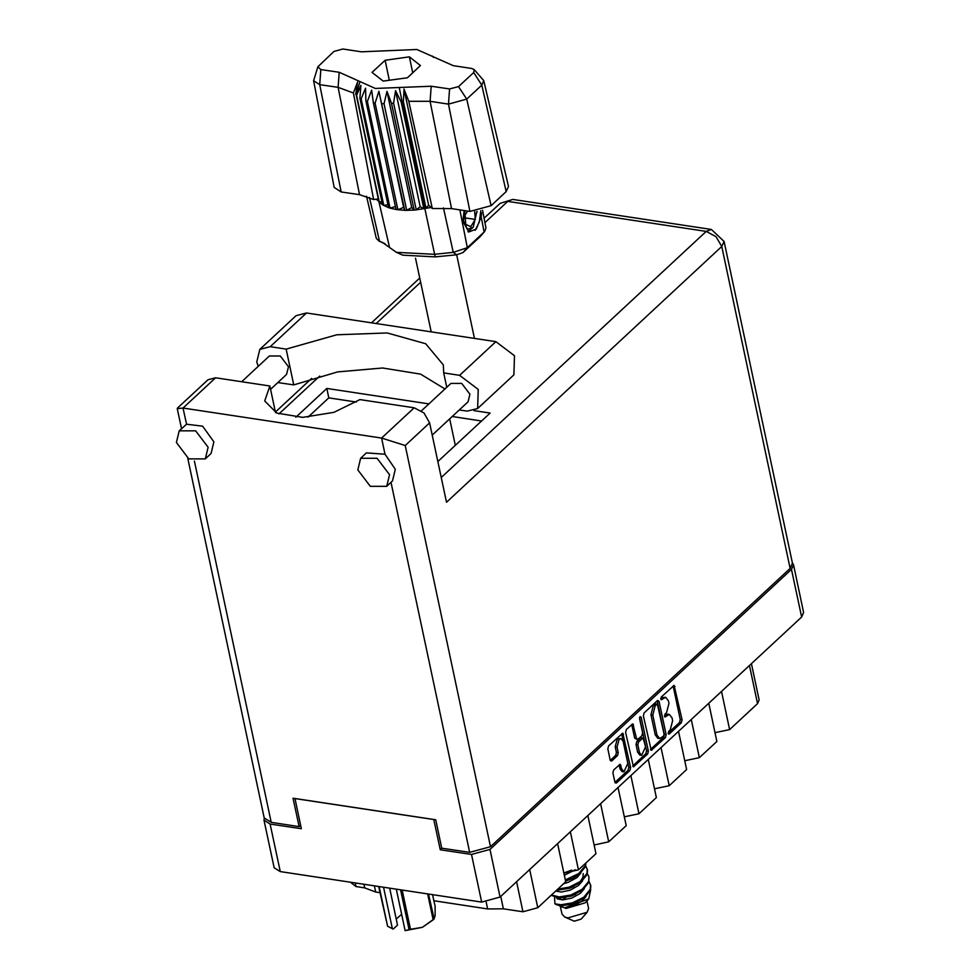 <?xml version="1.0" encoding="UTF-8"?>
<svg xmlns="http://www.w3.org/2000/svg" width="980" height="980" viewBox="0 0 980 980"><rect width="100%" height="100%" fill="white"/><g stroke="black" fill="none" stroke-linecap="round" stroke-linejoin="round"><path stroke-width="1.47" d="M620.989 738.565L617.265 739.03L615.256 746.821L617.082 747.091L619.078 739.3L620.989 738.565L623.182 741.419L627.849 763.383L623.942 771.909L621.749 769.043L620.144 764.327L613.664 769.949L612.917 772.865L614.913 782.212L616.445 783.008L629.907 770.501L630.655 767.597L622.753 733.175L608.568 745.952L607.821 748.867L610.221 760.162L611.753 760.958L617.523 755.605L618.27 752.701L617.082 747.091M640.111 716.649L639.597 718.683L642.586 732.77L641.839 735.686L638.017 739.239L636.486 738.442L632.786 723.84L626.306 729.475L625.559 732.391L633.472 766.801L647.658 754.024L648.405 751.109L641.189 717.201L640.111 716.649M643.309 715.902L651.21 750.325L665.395 737.548L666.143 734.633L659.05 701.276L657.519 700.492L644.056 712.987L643.309 715.902M793.543 564.884L803.661 612.451L801.615 616.984L500.082 897.043L481.621 902.041L280.219 871.6L274.131 867.729L264.024 820.162L270.113 824.033L301.411 828.762L294.98 798.553L433.797 819.537L440.216 849.734L471.515 854.462L489.963 849.476L791.509 569.404L793.543 564.884L792.428 563.022M670.21 729.978L668.642 731.423L669.193 734.02L681.308 722.762L682.056 719.847L674.154 685.424L661.316 696.964L661.365 699.745L665.726 697.221L668.348 700.639L668.936 703.42L666.547 712.742L664.979 714.2L665.028 716.98L669.389 714.457L672.011 717.875L672.598 720.655L670.21 729.978M441.907 848.166L440.216 849.734M790.174 568.388L721.758 246.519L724.061 241.411L792.477 563.279L790.174 568.388L490.502 846.72L469.665 852.355L441.711 848.141L435.696 819.819L293.081 798.271L299.096 826.581L271.154 822.355L264.294 818.006L264.024 820.162M721.513 691.39L729.622 729.561L757.516 703.652L749.406 665.469M708.724 703.26L716.833 741.444L699.402 757.638L684.751 760.75M729.622 729.561L714.971 732.685M691.28 719.455L699.402 757.638M678.503 731.337L686.613 769.508L669.181 785.703L654.53 788.827M661.059 747.532L669.181 785.703M648.27 759.402L656.392 797.585L638.948 813.78L630.838 775.596M618.049 787.479L626.171 825.65L608.727 841.845L600.618 803.673M624.309 816.891L638.948 813.78M587.829 815.544L595.938 853.727L578.506 869.922L570.385 831.738M594.076 844.968L608.727 841.845M557.608 843.621L565.717 881.804L537.824 907.713L522.94 911.743L516.558 881.743M563.855 873.033L578.506 869.922M500.755 896.418L503.389 908.779L522.94 911.743M374.421 885.834L375.732 891.996L379.934 892.633M433.858 900.792L487.685 908.913L486.252 902.2M355.25 882.943L356.01 886.508L364.67 887.819L363.911 884.254M751.427 663.595L759.169 700.002L757.516 703.652M503.389 908.779L487.685 908.913M375.732 891.996L364.67 887.819M356.01 886.508L350.424 882.208M669.389 714.457L667.564 714.175L665.285 715.057L667.098 715.339M664.403 715.865L665.285 715.057M665.726 697.221L661.623 697.821L663.436 698.103M660.74 698.642L661.623 697.821M668.066 733.101L679.495 722.493L680.242 719.577L673.101 686.012M650.451 749.467L663.583 737.279L664.33 734.363L657.188 700.798M663.583 736.115L664.109 734.081L657.311 704.057L655.155 705.784L652.766 715.106L657.017 735.123L659.65 738.528L663.583 736.115M657.311 704.057L654.995 703.971L656.808 704.253M659.65 738.528L657.825 738.259L655.204 734.841L650.953 714.837L653.342 705.514L654.995 703.971M639.573 717.85L646.58 750.839L645.832 753.755L632.713 765.944M637.306 739.508L634.673 738.161L631.745 724.428M639.462 752.481L641.655 755.335L645.575 746.809L643.113 738.001L638.568 741.823L637.821 744.739L639.462 752.481L637.649 752.199L639.842 755.053L641.655 755.335M643.113 738.001L640.577 738.001L642.39 738.283M637.649 752.199L636.008 744.469L636.755 741.554L640.577 738.001M623.942 771.909L622.116 771.628L619.924 768.773L619.103 764.902M610.283 760.382L615.71 755.335L616.457 752.42L615.256 746.821M614.962 782.432L628.094 770.231L628.842 767.316L621.7 733.751M258.206 366.398L256.772 362L259.847 349.346L270.198 346.675L306.471 312.988L296.107 315.658L259.847 349.346M389.538 474.712L377.067 458.285L360.615 458.26L357.786 469.91L370.269 486.337L386.72 486.362L389.538 474.712M386.72 486.362L392.527 480.96L395.357 469.31L385.042 454.267L366.422 452.858L360.615 458.26M208.091 447.284L195.62 430.857L179.168 430.833L176.339 442.482L188.821 458.922L205.273 458.934L208.091 447.284M205.273 458.934L211.08 453.544L213.91 441.882L202.591 426.165L186.543 424.267L179.168 430.833M241.717 381.71L269.427 355.973L280.243 355.985L288.439 366.79L286.577 374.446L270.566 389.317M421.339 410.828L450.874 383.401L461.69 383.413L469.886 394.205L468.024 401.861L432.241 435.108M444.883 388.95L420.579 374.054L382.568 367.99L337.622 371.849L293.767 384.944L277.855 382.543M293.767 384.944L286.136 349.076L270.198 346.675M181.521 428.64L177.27 408.636L183.076 407.999L381.588 437.999L405.23 445.569L490.502 846.72M385.042 454.267L381.588 437.999L414.136 407.766L359.917 399.571L333.923 412.286L302.71 417.37L276.752 413.095L264.772 400.918L269.843 385.961L215.625 377.766L183.076 407.999L186.543 424.267M414.136 407.766L423.936 412.997L429.644 422.895L446.488 502.189L721.758 246.519L716.049 236.609L706.249 231.39L507.75 201.39L484.953 222.558M299.096 826.581L300.639 825.148M295.85 417.211L326.805 388.448L428.824 403.87M473.904 410.681L490.11 413.131L437.876 461.641M308.088 417.137L328.815 397.892L356.365 402.057M452.221 416.549L481.646 420.996M177.441 408.121L207.993 379.738L215.625 377.766M275.49 412.519L269.843 385.961M328.815 397.892L326.805 388.448M446.745 387.235L443.695 372.89L459.632 375.303L478.265 389.403L477.615 408.488L467.252 411.171L459.302 409.971M459.632 375.303L495.905 341.616L514.524 355.716L513.888 374.801L477.615 408.488M443.695 372.89L443.291 364.977L425.7 343.796L387.186 332.894L336.74 334.805L286.136 349.076M495.905 341.616L306.471 312.988M560.352 906.427L561.981 914.046L564.786 916.998L574.317 921.151L581.103 919.13L587.192 912.233L588.563 908.399L586.947 900.792M564.786 916.998L568.057 917.917L587.192 912.233M559.249 905.692L566.06 908.472L585.183 902.788L588.674 898.844L590.634 889.791M551.164 895.316L559.482 897.937L571.144 895.941L582.414 890.257L588.796 882.441L588.943 876.99L588.588 881.461L582.194 889.277L570.936 894.961L559.225 896.957L551.532 894.973M587.375 873.731L588.943 876.99M565.521 880.885L572.369 878.448L579.07 874.528L585.452 866.712L585.93 863.025M585.758 863.184L585.244 865.732L578.862 873.535L565.313 879.893M589.054 881.596L590.83 885.834L590.462 890.306L584.08 898.121L572.822 903.805L561.148 905.802L556.199 904.54L560.266 905.777M590.622 884.854L590.254 889.326L583.872 897.141L572.614 902.825L560.891 904.822L554.925 903.866L556.199 904.54M585.709 865.855L587.486 870.105L587.118 874.577L580.736 882.392L569.478 888.076L556.836 890.048M587.277 869.125L586.91 873.596L580.528 881.4L569.27 887.096L557.865 889.093M571.659 870.13L563.917 872.996M560.915 906.696L564.872 907.786L588.674 898.844M565.693 897.619L562.165 899.946M557.632 904.577L558.441 904.687M554.57 897.349L554.925 903.866M575.248 869.738L564.321 875.238M582.635 880.836L578.592 885.467L570.127 890.171L561.32 892.057L555.734 891.077M585.979 896.565L581.936 901.208L573.471 905.9L564.872 907.786M570.703 870.571L563.904 873.266M583.173 873.584L582.941 877.198L580.148 881.682M574.047 886.312L569.711 888.198L557.804 890.073M576.657 902.36L573.055 903.928L561.148 905.802M571.646 878.766L565.582 881.13M575.713 894.177L571.389 896.063L560.401 897.925M580.956 872.96L576.926 877.602L568.461 882.306L563.708 883.666M584.301 888.701L580.27 893.344L571.806 898.035L562.998 899.922L557.338 898.893L556.505 897.754M476.954 211.398L476.978 212.109M474.234 69.568L483.802 80.605L508.485 186.396L506.158 191.639L481.793 85.125L466.688 99.151L448.497 104.076L430.049 101.283L408.734 101.32L432.339 208.483L451.498 208.593L469.947 211.386L448.497 104.076L449.624 88.984L458.554 86.571L473.659 72.532L474.234 69.568L471.711 68.465L453.262 65.684L416.855 49.515L361.326 51.793L342.877 49L333.947 51.413L317.912 66.775L320.791 69.519L339.239 72.3L375.328 88.421L431.176 86.191L449.624 88.984M458.554 86.571L466.688 99.151L491.054 205.678L506.158 191.639M491.054 205.678L469.947 211.386M431.2 207.478L428.64 205.2L426.018 208.299L431.2 207.478L432.339 208.483M375.156 103.121L378.905 91.287L404.679 210.333L397.831 209.781L375.156 103.121L373.343 102.851L396.018 209.512L397.831 209.781L403.589 207.38L404.679 210.333L406.7 210.369L411.686 207.527L414.136 210.063L416.267 209.867L420.236 206.707L423.875 208.728L401.2 102.067L402.168 101.871L399.264 87.465M382.016 103.672L384.038 103.709L406.7 210.369L414.136 210.063L391.461 103.402L393.593 103.206L416.267 209.867L424.842 208.532L402.168 101.871L403.356 101.651L426.018 208.299L424.842 208.532L434.581 254.249L453.262 252.375L467.301 247.695L484.757 231.415L486.007 228.022L482.577 210.198M393.593 103.206L395.553 90.601L401.2 102.067M356.549 95.317L379.223 201.978L356.549 95.317L360.91 85.37L359.917 98.11L361.081 98.821L365.54 88.188L365.859 100.965L367.39 101.467L371.641 90.185L373.343 102.851M384.038 103.709L387.002 91.422L391.461 103.402M365.859 100.965L388.533 207.625L390.052 208.128L367.39 101.467M359.917 98.11L382.592 204.771L383.756 205.469L361.081 98.821M377.974 198.891L373.564 199.602L359.562 194.702L338.125 87.392L319.676 84.611L313.661 80.74L317.912 66.775M320.791 69.519L319.676 84.611L341.113 191.921L359.562 194.702M341.113 191.921L334.143 187.425L313.661 80.74M366.483 196.282L376.296 238.336L378.807 240.933L382.445 242.391L396.361 252.289L434.581 254.249L435.291 256.87L402.743 255.204L396.361 252.289M396.018 209.512L390.052 208.128L395.393 206.56M388.533 207.625L383.756 205.469L387.921 204.71M382.592 204.771L379.223 201.978L381.955 201.757M480.347 236.376L484.157 232.04L481.168 216.837L476.341 229.075L468.697 232.04L463.026 219.777L464.104 210.504M479.845 236.964L462.977 252.62L456.631 254.739L435.291 256.87M376.259 199.173L378.452 201.121M481.168 216.837L481.523 212.917M383.168 81.144L407.398 77.739L420.481 65.587L409.334 56.84L385.103 60.246L372.02 72.398L383.168 81.144M373.564 199.602L353.413 92.965L338.125 87.392L339.239 72.3M483.802 80.605L481.793 85.125L473.659 72.532M428.64 205.2L403.968 89.106L408.734 101.32M403.968 89.106L403.356 101.651M353.413 92.965L357.627 82.1L355.777 94.46M403.589 207.38L378.905 91.287M411.686 207.527L387.002 91.422M420.236 206.707L395.553 90.601M389.366 80.274L385.103 60.246M412.727 72.79L409.334 56.84M463.026 219.777L464.214 210.516M475.202 230.337L479.318 222.019L480.788 210.688M465.01 210.639L463.307 221.946L467.338 229.271L473.169 227.213L476.868 211.411M467.901 231.807L473.169 227.213M467.558 211.031L465.084 214.988L465.696 224.371L470.768 226.576L475.239 219.398L474.737 211.594M465.267 217.903L475.239 219.398M402.143 890.024L410.485 929.248L405.071 930.584L396.263 889.142M409.064 929.457L400.636 889.803M379.187 886.557L387.615 926.21L393.054 928.991M387.615 926.21L378.623 886.471M405.071 930.584L422.405 927.362L433.111 919.816L427.599 893.87M410.485 929.248L422.405 927.362L434.165 918.873L435.071 915.602L435.059 906.427L432.548 894.618M428.554 894.017L434.165 918.873M433.883 919.105L433.111 919.816M389.697 888.149L397.549 925.096L393.262 929.077M396.238 918.946L401.604 914.303M383.56 887.219L392.368 928.673M801.615 616.984L791.509 569.404M489.963 849.476L500.082 897.043M270.113 824.033L280.219 871.6M481.621 902.041L471.515 854.462M529.702 869.53L537.824 907.713M664.599 716.649L665.53 716.797M660.937 699.414L661.867 699.561M673.15 686.221L674.975 686.502M680.242 719.577L682.056 719.847M679.495 722.493L681.308 722.762M668.262 733.885L669.193 734.02M657.237 701.006L659.05 701.276M664.33 734.363L666.143 734.633M663.583 737.279L665.395 737.548M650.61 749.847L651.933 750.055M653.342 705.514L655.155 705.784M650.953 714.837L652.766 715.106M655.204 734.841L657.017 735.123M645.832 753.755L647.658 754.024M632.872 766.336L634.183 766.532M631.794 724.636L633.607 724.918M634.673 738.161L636.486 738.442M639.854 717.005L641.189 717.201M646.58 750.839L648.405 751.109M636.755 741.554L638.568 741.823M636.008 744.469L637.821 744.739M619.152 765.111L620.965 765.392M619.924 768.773L621.749 769.043M616.457 752.42L618.27 752.701M615.71 755.335L617.523 755.605M610.442 760.762L611.753 760.958M621.749 733.971L623.562 734.24M628.842 767.316L630.655 767.597M628.094 770.231L629.907 770.501M615.122 782.812L616.445 783.008M469.665 852.355L391.02 482.368M194.383 461.139L271.154 822.355M441.245 477.517L706.249 231.39L711.345 229.43L512.846 199.43L500.119 203.362L512.846 199.43M420.641 282.289L376.234 323.535M319.737 376.014L278.896 413.952M429.644 422.895L405.23 445.569M431.176 86.191L430.049 101.283L451.498 208.593M389.55 247.438L378.88 201.586L356.205 94.925L359.856 81.512M432.633 56.473L433.368 57.269M459.865 209.867L467.301 247.695L462.977 252.62M456.631 254.739L453.262 252.375L443.426 207.932M369.521 197.409L379.566 241.239L385.152 243.812M724.061 241.411L711.345 229.43M500.119 203.362L484.12 218.209M419.722 278.026L371.506 322.812M311.652 378.402L275.392 412.078M187.842 458.334L264.282 817.994M474.455 338.37L456.68 254.739M455.32 445.447L449.673 418.913M431.163 331.828L415.52 258.218M577.392 902.041L576.069 902.666M572.369 878.448L571.046 879.06M559.482 897.937L561.148 897.962M432.364 56.166L433.491 57.391M385.201 243.861L378.807 240.933M480.114 236.682L484.757 231.415M393.188 929.052L391.865 928.44"/></g></svg>
